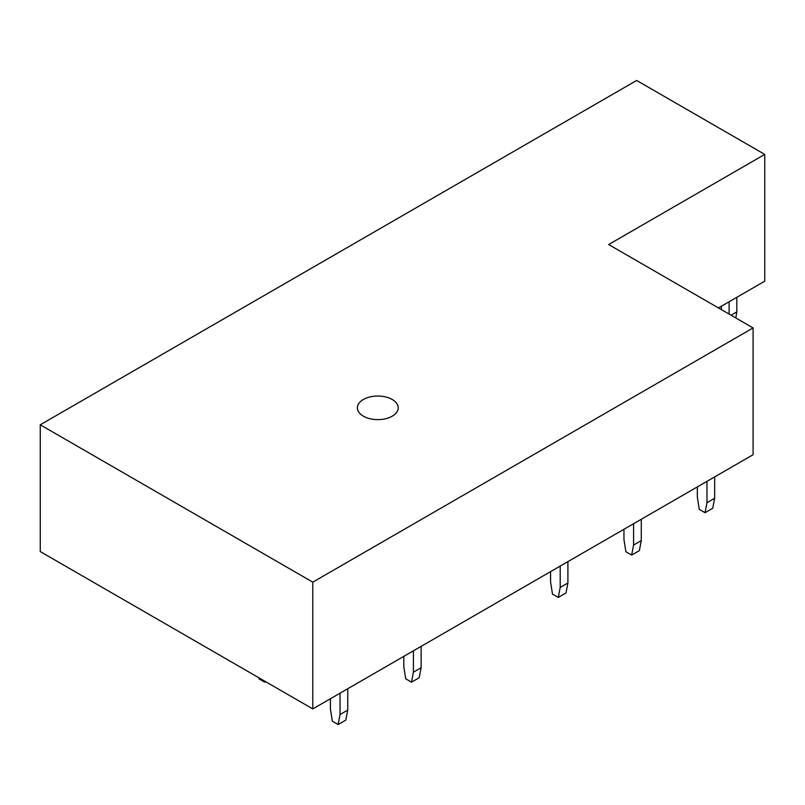 <?xml version="1.0" encoding="UTF-8"?>
<svg xmlns="http://www.w3.org/2000/svg" width="805" height="805" viewBox="0 0 805 805"><rect width="100%" height="100%" fill="white"/><g stroke="black" fill="none" stroke-linecap="round" stroke-linejoin="round"><path stroke-width="1.21" d="M718.432 307.923L764.75 281.176L764.75 154.409L608.64 244.539L753.098 327.937L753.098 454.714L312.793 708.913L40.25 551.566L40.25 424.799L312.793 582.146L312.793 708.913M40.25 424.799L636.664 80.46L764.75 154.409M753.098 327.937L312.793 582.146M392.246 399.501A20.427 11.793 180 0 1 398.223 407.833A20.427 11.793 180 0 1 385.615 418.731A20.427 11.793 180 0 1 363.357 416.175A20.427 11.793 180 0 1 357.37 407.833A20.427 11.793 180 0 1 369.978 396.935A20.427 11.793 180 0 1 392.246 399.501M729.119 301.754L729.119 314.091M731.041 315.208L736.827 311.867L735.8 317.955M736.827 297.307L736.827 311.867M721.411 309.643L721.411 306.202M340.042 693.186L340.042 714.538L347.75 710.091L347.75 688.738M340.042 714.538L338.12 724.54L345.828 720.093L347.75 710.091M330.412 698.74L330.412 708.974L332.344 721.21L338.12 724.54M258.787 677.74L258.958 678.836L264.734 682.177L265.6 681.674M264.734 682.177L264.905 681.272M413.428 650.812L413.428 672.165L421.136 667.717L421.136 646.365M413.428 672.165L411.506 682.177L419.214 677.73L421.136 667.717M403.798 656.377L403.798 666.61L405.73 678.836L411.506 682.177M560.2 566.076L560.2 587.429L567.907 582.981L567.907 561.628M560.2 587.429L558.278 597.441L565.975 592.993L567.907 582.981M550.57 571.641L550.57 581.874L552.492 594.1L558.278 597.441M633.585 523.713L633.585 545.066L641.283 540.618L641.283 519.265M633.585 545.066L631.653 555.068L639.361 550.62L641.283 540.618M623.956 529.267L623.956 539.501L625.877 551.737L631.653 555.068M706.971 481.34L706.971 502.692L714.669 498.245L714.669 476.892M706.971 502.692L705.039 512.705L712.747 508.257L714.669 498.245M697.341 486.904L697.341 497.138L699.263 509.364L705.039 512.705"/></g></svg>
